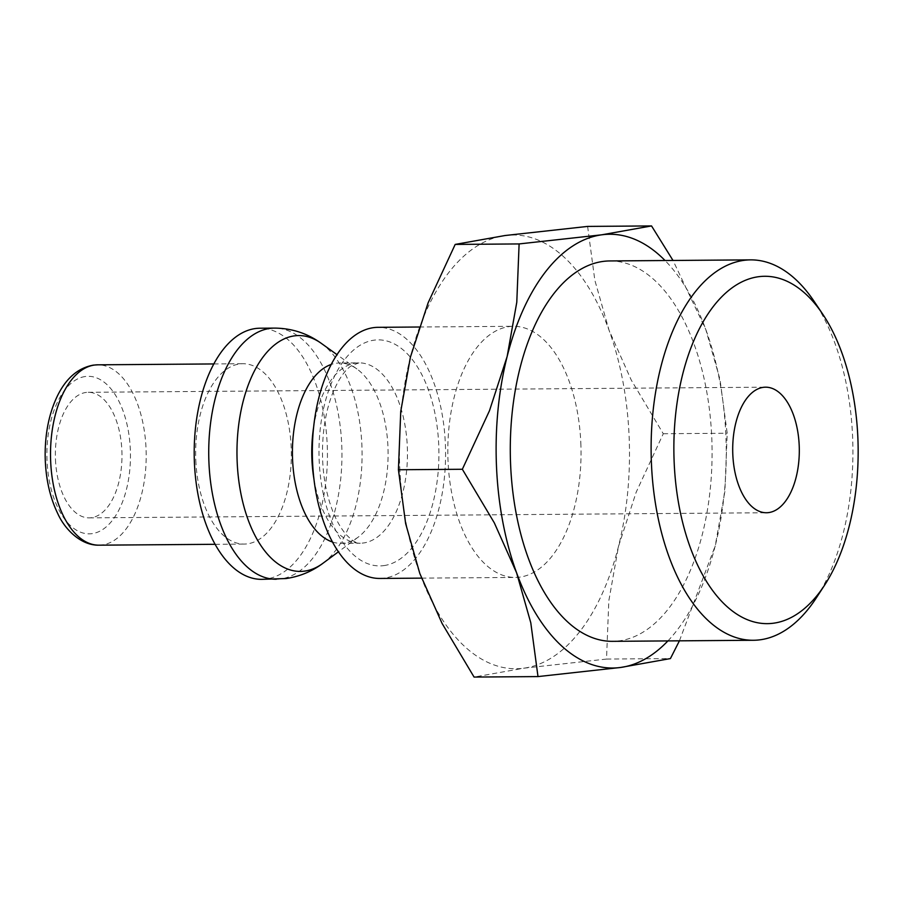 <?xml version="1.0" encoding="UTF-8"?>
<svg xmlns="http://www.w3.org/2000/svg" width="903" height="903" viewBox="0 0 903 903"><rect width="100%" height="100%" fill="white"/><g stroke="black" fill="none" stroke-linecap="round" stroke-linejoin="round"><path stroke-width="0.68" stroke-dasharray="4.51 3.39" d="M379.903 578.451A125.573 66.619 89.6 0 0 445.36 443.858A125.573 66.619 89.6 0 0 378.018 327.326M580.821 442.831A125.573 66.619 -90.4 0 1 515.376 577.435A125.573 66.619 -90.4 0 1 448.035 460.891A125.573 66.619 -90.4 0 1 513.48 326.299A125.573 66.619 -90.4 0 1 580.821 442.831M332.518 542.014A90.176 47.848 89.6 0 0 340.939 543.358A90.176 47.848 89.6 0 0 358.175 537.138A90.176 47.848 89.6 0 0 387.94 446.692A90.176 47.848 89.6 0 0 356.911 368.966A90.176 47.848 89.6 0 0 339.573 362.995A90.176 47.848 89.6 0 0 331.187 364.462M261.757 579.342A125.573 66.619 89.6 0 0 327.213 444.75A125.573 66.619 89.6 0 0 259.861 328.218M195.816 460.395A90.176 47.848 89.6 0 0 244.171 544.08A90.176 47.848 89.6 0 0 291.184 447.425A90.176 47.848 89.6 0 0 242.817 363.728A90.176 47.848 89.6 0 0 195.816 460.395M679.417 640.825L715.232 545.796A216.889 115.065 89.6 0 0 725.877 435.539A216.889 115.065 89.6 0 0 705.785 329.471A216.889 115.065 89.6 0 0 665.048 260.527M667.915 640.916A216.889 115.065 89.6 0 0 715.232 545.796L724.872 491.548L727.197 433.248L719.984 379.429L705.785 329.471L673.006 260.459M399.747 467.461A216.889 115.065 89.6 0 0 419.827 573.529A216.889 115.065 89.6 0 0 523.875 668.186A216.889 115.065 89.6 0 0 618.465 546.518A216.889 115.065 89.6 0 0 629.109 436.273A216.889 115.065 89.6 0 0 609.028 330.193A216.889 115.065 89.6 0 0 504.98 235.536A216.889 115.065 89.6 0 0 410.391 357.204A216.889 115.065 89.6 0 0 399.747 467.461M587.616 226.416L594.829 280.235L609.028 330.193L631.276 380.107L663.276 433.733L636.175 492.214L618.465 546.518L608.825 600.766L606.511 659.066L523.875 668.186L474.075 677.069M816.278 597.944A190.206 100.91 89.6 0 0 852.59 436.397A190.206 100.91 89.6 0 0 814.043 301.252M609.751 260.944A190.206 100.91 -90.4 0 1 711.756 437.458A190.206 100.91 -90.4 0 1 612.618 641.333M55.478 459.593A62.781 33.309 89.6 0 0 89.149 517.859A62.781 33.309 89.6 0 0 121.871 450.563A62.781 33.309 89.6 0 0 88.201 392.297A62.781 33.309 89.6 0 0 55.478 459.593M663.276 433.733L727.197 433.248M606.511 659.066L670.421 658.58M383.888 565.605A113.01 59.959 89.6 0 0 438.723 444.761A113.01 59.959 89.6 0 0 374.045 340.171A113.01 59.959 89.6 0 0 319.199 461.015A113.01 59.959 89.6 0 0 383.888 565.605M313.962 479.2A90.176 47.848 89.6 0 0 360.286 543.211A90.176 47.848 89.6 0 0 363.537 542.974A90.176 47.848 89.6 0 0 407.298 446.545A90.176 47.848 89.6 0 0 358.931 362.859A90.176 47.848 89.6 0 0 355.68 363.085A90.176 47.848 89.6 0 0 313.578 427.559M322.958 563.269A117.921 62.555 89.6 0 0 361.877 445.01A117.921 62.555 89.6 0 0 321.299 343.366M276.284 579.229A125.573 66.619 89.6 0 0 280.81 578.913A125.573 66.619 89.6 0 0 341.729 444.637A125.573 66.619 89.6 0 0 274.388 328.105M99.037 545.175A90.176 47.848 89.6 0 0 102.276 544.949A90.176 47.848 89.6 0 0 146.038 448.52A90.176 47.848 89.6 0 0 97.671 364.823M85.243 376.517A78.764 41.786 89.6 0 0 47.024 460.733A78.764 41.786 89.6 0 0 92.106 533.639A78.764 41.786 89.6 0 0 130.325 449.412A78.764 41.786 89.6 0 0 85.243 376.517M421.543 578.134L515.376 577.435M340.939 543.358L360.286 543.211C356.787 543.73 351.933 540.683 345.714 534.045C331.39 517.001 322.585 485.306 322.484 453.34C322.484 430.55 325.881 410.493 332.688 393.177C340.747 373.842 348.208 367.893 351.109 365.907L358.931 362.859L339.573 362.995M358.175 537.138L338.444 551.778M215.14 544.306L244.171 544.08M89.149 517.859L766.478 512.746M88.201 392.297L765.53 387.184M213.774 363.943L242.817 363.728M356.911 368.966L336.954 354.619M419.252 327.01L513.48 326.299"/><path stroke-width="1.35" d="M419.252 327.01L378.018 327.326A125.573 66.619 89.6 0 0 312.562 461.918A125.573 66.619 89.6 0 0 379.903 578.451L421.543 578.134M331.187 364.462A90.176 47.848 89.6 0 0 292.572 459.661A90.176 47.848 89.6 0 0 332.518 542.014M274.388 328.105L259.861 328.218A125.573 66.619 89.6 0 0 194.416 462.81A125.573 66.619 89.6 0 0 261.757 579.342L286.014 578.541C299.661 576.554 311.986 571.464 322.958 563.269A117.921 62.555 89.6 0 1 304.661 571.102A117.921 62.555 89.6 0 1 237.173 461.964A117.921 62.555 89.6 0 1 294.389 335.871A117.921 62.555 89.6 0 1 321.299 343.366C307.347 333.309 291.714 328.218 274.388 328.105A125.573 66.619 89.6 0 0 269.873 328.432A125.573 66.619 89.6 0 0 208.943 462.697A125.573 66.619 89.6 0 0 276.284 579.229M673.006 260.459L651.537 225.931L601.748 234.814L519.112 243.934L516.787 302.234L507.147 356.482L489.449 410.786L462.347 469.267L494.336 522.893L516.595 572.807L530.783 622.765L537.996 676.584L620.632 667.464A216.889 115.065 89.6 0 0 667.915 640.916M665.048 260.527A216.889 115.065 89.6 0 0 601.748 234.814A216.889 115.065 89.6 0 0 507.147 356.482A216.889 115.065 89.6 0 0 496.503 466.727A216.889 115.065 89.6 0 0 516.595 572.807A216.889 115.065 89.6 0 0 620.632 667.464L670.421 658.58L679.417 640.825M537.996 676.584L474.075 677.069L442.086 623.442L419.827 573.529L405.639 523.571L398.426 469.752L400.74 411.452L410.391 357.204L428.09 302.9L455.191 244.42L504.98 235.536L587.616 226.416L651.537 225.931M822.656 314.063L814.043 301.252A190.206 100.91 89.6 0 0 750.585 259.872A190.206 100.91 89.6 0 0 651.447 463.747A190.206 100.91 89.6 0 0 753.452 640.272A190.206 100.91 89.6 0 0 816.278 597.944L824.699 584.997A173.692 92.151 89.6 0 0 857.85 437.481A173.692 92.151 89.6 0 0 822.656 314.063A173.692 92.151 89.6 0 0 722.197 296.331A173.692 92.151 89.6 0 0 674.169 462.46A173.692 92.151 89.6 0 0 730.2 609.311A173.692 92.151 89.6 0 0 824.699 584.997M753.452 640.272L612.618 641.333A190.206 100.91 -90.4 0 1 510.613 464.808A190.206 100.91 -90.4 0 1 609.751 260.944L750.585 259.872M799.2 445.45A62.781 33.309 -90.4 0 1 766.478 512.746A62.781 33.309 -90.4 0 1 732.807 454.48A62.781 33.309 -90.4 0 1 765.53 387.184A62.781 33.309 -90.4 0 1 799.2 445.45M455.191 244.42L519.112 243.934M398.426 469.752L462.347 469.267M313.578 427.559A90.176 47.848 89.6 0 0 311.919 459.514A90.176 47.848 89.6 0 0 313.962 479.2M99.037 545.175C80.311 545.615 64.395 528.424 57.86 513.796C49.62 496.842 45.387 477.269 45.15 455.067C45.139 432.695 49.225 413.01 57.386 395.988C66.133 378.154 78.132 367.871 93.381 365.128L97.671 364.823A90.176 47.848 89.6 0 0 94.42 365.06A90.176 47.848 89.6 0 0 50.67 461.489A90.176 47.848 89.6 0 0 99.037 545.175L215.14 544.306M338.444 551.778L322.958 563.269M97.671 364.823L213.774 363.943M336.954 354.619L321.299 343.366"/></g></svg>
